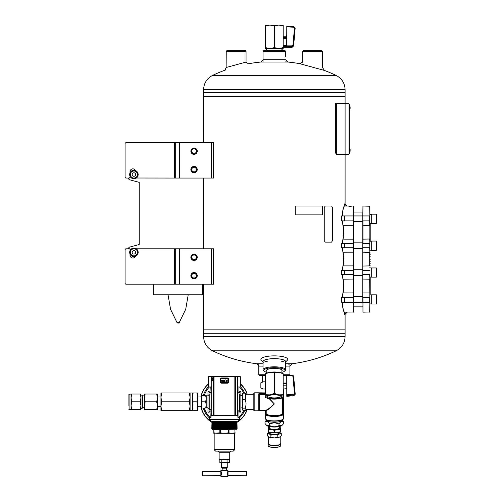 <?xml version="1.0" encoding="UTF-8"?>
<svg xmlns="http://www.w3.org/2000/svg" width="502" height="502" viewBox="0 0 502 502"><rect width="100%" height="100%" fill="white"/><g stroke="black" fill="none" stroke-linecap="round" stroke-linejoin="round"><path stroke-width="0.75" d="M345.094 89.657C344.836 83.194 341.843 78.45 336.127 75.425L212.566 75.425C206.849 78.45 203.856 83.194 203.599 89.657L345.094 89.657L345.094 92.493L203.599 92.493L203.599 142.687L203.592 96.384L345.094 96.384L203.599 96.384L203.599 142.373M203.599 178.059L203.599 248.816L203.592 178.059M203.592 329.852L203.592 284.188L203.599 329.852L345.094 329.852L203.592 329.852L203.599 333.742L274.349 333.742L203.599 333.742L203.599 336.578L345.094 336.578C344.836 343.042 341.843 347.786 336.127 350.81L212.566 350.81A143.12 143.12 0 0 0 258.781 363.981M179.547 142.687L175.298 142.687L175.298 178.059L211.38 178.059L211.38 142.687L179.547 142.687L179.547 178.059M211.38 142.687L213.45 142.687L213.45 178.059L211.38 178.059M190.867 151.177A3.181 3.181 0 0 0 195.642 153.932A3.181 3.181 0 0 0 195.642 148.416A3.181 3.181 0 0 0 190.867 151.177M190.867 169.569A3.181 3.181 0 0 0 195.642 172.324A3.181 3.181 0 0 0 195.642 166.815A3.181 3.181 0 0 0 190.867 169.569M179.547 248.816L175.298 248.816L175.298 284.188L211.38 284.188L211.38 248.816L179.547 248.816L179.547 284.188M211.38 248.816L213.45 248.816L213.45 284.188L211.38 284.188M190.867 257.306A3.181 3.181 0 0 0 195.642 260.061A3.181 3.181 0 0 0 195.642 254.545A3.181 3.181 0 0 0 190.867 257.306M190.867 275.698A3.181 3.181 0 0 0 195.642 278.453A3.181 3.181 0 0 0 195.642 272.944A3.181 3.181 0 0 0 190.867 275.698M263.029 51.279L263.732 50.57L284.96 50.57L285.663 51.279L263.029 51.279L263.029 61.853M265.502 375.452L259.49 375.452L258.781 374.743L265.502 374.743M289.911 364.132L289.911 374.743L283.191 374.743M285.663 366.115L289.911 366.115L292.032 363.737L285.663 363.737M263.029 363.737L256.66 363.737L258.781 366.115L263.029 366.115M322.516 67.5L324.361 70.424L299.6 63.647A143.12 143.12 0 0 0 285.663 61.853M260.908 62.035L287.784 62.035L285.663 59.725L263.029 59.725L260.908 62.035A143.12 143.12 0 0 0 248.333 63.785L246.074 62.06L226.126 67.519L226.239 51.279L246.049 51.279L246.049 62.066M281.164 361.86A11.32 2.93 180 0 0 284.948 360.549M263.745 360.549A11.32 2.93 180 0 0 267.535 361.86M285.663 361.942L287.376 360.204A13.441 3.476 180 0 0 274.349 355.868A13.441 3.476 180 0 0 261.316 360.204L263.029 361.942M285.318 362.3A11.32 2.93 180 0 0 285.663 361.578A11.32 2.93 180 0 0 274.349 358.648A11.32 2.93 180 0 0 263.029 361.578A11.32 2.93 180 0 0 263.374 362.3M281.892 370.928A7.8 2.021 180 0 0 281.842 369.861A7.8 2.021 180 0 0 274.349 368.405A7.8 2.021 180 0 0 266.851 369.861A7.8 2.021 180 0 0 266.8 370.928M281.892 372.352A10.611 2.748 180 0 0 284.571 371.16A10.611 2.748 180 0 0 274.349 367.677A10.611 2.748 180 0 0 264.121 371.16A10.611 2.748 180 0 0 266.8 372.352M284.571 371.16L285.255 370.526A11.32 2.93 180 0 0 285.663 369.736A11.32 2.93 180 0 0 274.349 366.811A11.32 2.93 180 0 0 263.029 369.736A11.32 2.93 180 0 0 263.443 370.526L264.121 371.16M211.681 284.188L211.681 248.816M203.599 89.657L203.599 92.493L345.094 92.493L345.094 103.632L348.99 103.632L348.99 154.566L345.1 154.566L345.1 103.632L335.374 103.632L335.374 153.154L336.61 153.154M211.681 178.059L211.681 142.687M344.435 314.29L344.435 312.162L346.537 312.162L344.435 314.29L345.094 314.29L345.094 333.742L274.349 333.742L345.094 333.742L345.094 336.578M349.587 105.633L349.348 109.944L349.587 105.633L349.75 110.02A5.34 5.34 0 0 0 350.12 108.79L350.12 106.964A5.34 5.34 0 0 0 349.75 105.734M246.049 51.279L245.34 50.57L226.948 50.57L226.239 51.279M349.524 152.57L349.75 148.184A5.34 5.34 0 0 1 350.12 149.408L350.12 149.489M341.611 215.948L341.611 220.899L344.472 220.899L344.472 215.948L341.611 215.948M341.611 270.421L341.611 274.669L344.472 274.669L344.472 270.421L341.611 270.421M341.611 297.309L341.611 302.26L344.472 302.26L344.472 297.309L341.611 297.309M346.537 206.046L347.215 206.046L345.094 203.919L344.435 203.919L344.435 206.046L346.537 206.046L344.435 203.919M341.611 243.539L341.611 247.787L344.472 247.787L344.472 243.539L341.611 243.539M302.643 51.279L322.453 51.279L321.744 50.57L303.352 50.57L302.643 51.279L302.643 62.141M336.61 103.632L336.61 154.566L345.1 154.566L345.094 204.584M342.458 274.669L343.061 279.194L353.584 279.056L353.402 206.046L345.238 206.046M353.584 279.056L353.584 311.987L344.548 312.162C343.487 311.579 342.791 308.278 342.458 302.26M369.855 266.041L369.855 206.222L362.959 206.046L362.783 220.899L362.783 215.948L353.584 215.948L353.402 206.046L347.215 206.046M344.472 215.948L353.584 215.948L353.584 220.899L344.472 220.899M353.584 266.041L353.584 220.899M344.203 311.93L344.548 312.162M344.397 312.018C343.337 311.466 342.646 308.209 342.32 302.26M342.32 215.948C342.646 209.993 343.337 206.736 344.397 206.19M342.458 215.948C342.791 209.905 343.487 206.598 344.548 206.046L344.203 206.278M342.32 243.539L342.916 239.128C343.964 234.534 343.964 229.922 342.916 225.31L342.32 220.899M342.32 270.421L342.916 266.016C343.964 261.416 343.964 256.811 342.916 252.192L342.32 247.787M342.32 297.309L342.916 292.898C343.964 288.299 343.964 283.693 342.916 279.081L342.32 274.669M353.402 312.162L353.402 265.897L343.061 265.897L342.458 270.421M342.916 279.081L343.061 279.194C344.108 283.73 344.108 288.255 343.061 292.779L342.458 297.309M342.458 247.787L343.061 252.311C344.108 256.842 344.108 261.373 343.061 265.897L342.916 266.016M342.458 220.899L343.061 225.429C344.108 229.96 344.108 234.49 343.061 239.015L342.458 243.539M348.877 206.454L351.212 206.454L348.877 206.454M369.855 274.669L369.855 311.987L362.959 312.162L362.959 302.26L369.673 302.26L369.673 297.309L362.959 297.309L362.959 312.162M362.783 220.899L362.783 302.26L344.472 302.26M362.959 206.046L362.783 215.948L369.673 215.948L369.673 225.429L362.783 225.285M362.783 243.539L362.783 297.309M369.855 247.787L369.673 243.539L362.959 243.539L362.959 220.899L369.855 220.899M370.206 241.173L370.206 240.289L369.855 240.289M369.855 239.718L370.206 239.718L370.206 238.161L369.855 238.161M370.206 238.161L370.206 236.04L369.855 236.04M370.206 236.04L370.206 233.919L369.855 233.919M370.206 233.919L370.206 231.798L369.855 231.798M369.855 231.227L370.206 231.227L370.206 229.671L369.855 229.671M369.855 229.107L370.206 229.107L370.206 227.55L369.855 227.55M370.206 227.55L370.206 226.785L369.855 226.785M369.855 291.223L370.206 291.223L369.855 291.242M370.206 277.041L370.206 277.926L369.855 277.926M369.855 278.491L370.206 278.491L370.206 280.047L369.855 280.047M369.855 280.612L370.206 280.612L370.206 282.168L369.855 282.168M370.206 282.168L370.206 284.289L369.855 284.289M370.206 284.289L370.206 286.41L369.855 286.41M369.855 286.981L370.206 286.981L370.206 288.537L369.855 288.537M369.855 289.102L370.206 289.102L370.206 290.658L369.855 290.658M369.855 297.309L369.673 279.194L362.783 279.056M362.783 266.041L369.673 265.897L369.673 252.311L362.783 252.167M369.855 239.153L369.855 225.285M369.673 206.046L369.855 215.948M369.855 302.26L369.673 312.162M362.783 239.153L369.673 239.015L369.855 243.539M362.783 247.787L369.673 247.787L369.855 252.167M362.783 274.669L369.673 274.669L369.855 279.056M369.855 293.745L370.206 293.745L370.206 294.479L369.855 294.479M370.206 293.745L370.206 291.606L369.855 291.606M370.206 293.701L369.855 293.701M370.206 292.71L369.855 292.71M370.206 291.649L369.855 291.649M369.855 226.559L370.206 226.559L370.206 225.825L369.855 225.825M370.206 226.164L369.855 226.164M370.206 225.486L370.206 223.729L369.855 223.729M370.206 226.986L369.855 226.986M370.206 280.612L370.206 280.047M370.206 278.491L370.206 277.926M370.206 282.733L369.855 282.733M370.206 284.854L369.855 284.854M370.206 289.102L370.206 288.537M370.206 286.981L370.206 286.41M369.855 259.39L370.206 259.39L369.855 258.819M369.855 261.511L370.206 261.511L369.855 260.946M369.855 263.632L370.206 263.632L369.855 263.067M369.855 267.309L370.206 267.309L369.855 267.88M369.855 265.188L370.206 265.188L369.855 265.753M369.855 256.698L370.206 256.698L369.855 257.262M369.855 254.577L370.206 254.577L369.855 255.141M369.855 250.9L370.206 250.9L369.855 250.329M369.855 253.021L370.206 253.021L369.855 252.456M370.206 237.597L369.855 237.597M370.206 235.476L369.855 235.476M370.206 233.355L369.855 233.355M370.206 229.107L370.206 229.671M370.206 231.227L370.206 231.798M370.206 239.718L370.206 240.289M370.206 291.223L370.206 290.658M371.273 214.285L369.855 214.323M369.855 214.285L371.072 214.285M371.273 223.377L371.273 214.178L376.362 214.178L376.362 223.377L371.273 223.377M376.362 223.377L376.933 222.813L376.933 214.743L376.362 214.178M371.273 241.167L369.855 241.205M370.068 241.167L371.072 241.167M362.783 242.83L353.584 242.83M371.273 250.26L371.273 241.067L376.362 241.067L376.362 250.26L371.273 250.26M376.362 250.26L376.933 249.695L376.933 241.631L376.362 241.067M362.783 269.718L353.584 269.718M371.273 277.142L371.273 267.949L376.362 267.949L376.362 277.142L371.273 277.142M376.362 277.142L376.933 276.577L376.933 268.514L376.362 267.949M362.783 296.6L353.584 296.6M371.273 304.03L371.273 294.831L376.362 294.831L376.362 304.03L371.273 304.03M376.362 304.03L376.933 303.465L376.933 295.396L376.362 294.831M349.524 110.126L349.75 110.02A5.34 5.34 0 0 0 350.12 108.79L349.944 107.171M349.348 153.863L348.99 153.863L349.348 153.863L349.348 104.334L348.99 104.334M349.348 151.736L348.99 151.736L348.99 106.462L349.348 106.462M283.191 375.201L292.22 375.201L293.67 376.657L295.17 393.549L293.877 394.923L293.877 395.739L295.17 394.359L293.877 395.714L286.786 396.329L286.73 375.942L283.191 375.942M286.73 384.89L286.786 386.364M295.163 393.424L293.67 376.651L292.967 376.575L292.252 375.327L286.73 375.327L286.73 375.942M283.191 373.72L282.18 373.218A8.841 2.29 180 0 0 278.767 372.302L283.191 373.726L283.191 394.748L278.767 394.854L274.349 393.43L269.925 394.854L265.502 394.748L265.502 396.831A8.841 2.29 -0 0 1 269.925 394.854A8.841 2.29 -0 0 1 278.767 394.854A8.841 2.29 -0 0 1 283.191 396.831L283.191 397.389L283.191 396.831A8.841 2.29 -0 0 1 282.18 397.898A8.841 2.29 -0 0 1 278.767 398.814A8.841 2.29 -0 0 1 269.925 398.814A8.841 2.29 -0 0 1 266.512 397.898A8.841 2.29 -0 0 1 265.502 396.831M274.349 372.402L269.925 372.302A8.841 2.29 180 0 1 278.767 372.302L274.349 372.402L274.349 393.43M283.191 373.726L283.191 374.285M283.191 394.748L283.191 396.831M265.502 373.72L266.512 373.218A8.841 2.29 180 0 1 269.925 372.302L265.502 373.726L265.502 394.748M265.502 373.726L265.502 374.285M281.867 396.831A7.524 1.945 -0 0 1 273.326 398.764A7.524 1.945 -0 0 1 267.102 396.31A7.524 1.945 -0 0 1 274.349 394.886A7.524 1.945 -0 0 1 281.591 396.31A7.524 1.945 -0 0 1 281.867 396.831M266.8 369.911L266.8 373.093M281.133 395.996A6.815 1.763 -0 0 1 281.158 396.153A6.815 1.763 -0 0 1 274.349 397.917A6.815 1.763 -0 0 1 267.535 396.153A6.815 1.763 -0 0 1 267.56 395.996M295.17 393.549L294.461 393.355L293.814 394.108L286.786 394.716M282.833 397.571L282.833 413.805L282.482 413.88A0.351 0.333 -141.1 0 0 282.833 414.238L282.946 413.805L282.833 414.238A0.351 0.333 38.9 0 1 283.178 414.602L283.178 389.998M265.746 411.176L265.514 414.602A0.351 0.333 -38.9 0 1 265.865 414.238L265.865 410.385L259.49 410.498L265.043 410.498L265.746 411.176L265.043 410.498M259.49 393.461L265.043 393.461L265.326 392.74L265.043 393.882L259.49 393.882L259.49 393.461L258.781 393.769A0.351 0.314 0 0 1 259.139 394.089L259.139 410.492L259.49 410.134L265.972 410.134C267.328 409.883 270.114 407.831 274.349 403.972L269.103 398.676M265.514 389.998L265.502 390.55M282.482 397.747L282.482 413.88A8.314 2.152 180 0 1 274.349 415.593A8.314 2.152 180 0 1 266.211 413.88L266.211 410.46C267.371 410.354 270.082 408.189 274.349 403.972L269.555 398.757M258.781 410.831L259.49 410.498M258.944 392.859A0.351 0.351 180 0 0 258.781 392.815L265.043 392.89L265.395 392.551M253.83 404.066L253.83 410.492L254.181 410.843L254.181 392.802L253.83 393.154L253.83 404.066M265.865 410.134L266.211 410.46A0.351 0.345 105.4 0 0 265.96 410.134M259.139 394.089A0.351 0.314 180 0 0 259.49 394.403L259.139 394.089L259.49 393.882L265.502 393.995M265.502 393.179L265.395 390.493M245.497 399.498L246.099 403.834L245.497 408.17L245.961 409.877L245.961 393.769L245.497 393.148L245.497 399.498L242.968 399.498L242.271 403.834L242.428 393.769M245.961 409.877L245.497 410.498L242.968 410.498L242.271 409.337L242.271 403.834L242.968 408.17L242.271 409.337L242.435 409.877L242.271 409.337M242.271 394.308L242.968 393.148L242.271 396.323L242.968 399.498M245.497 408.17L242.968 408.17M245.497 393.148L242.968 393.148M237.848 386.967L240.345 386.967L240.345 376.651L237.835 376.6L237.866 415.556L237.716 376.6L208.512 376.651L208.512 386.967L211.009 386.967M211.009 392.652L210.809 386.967M210.809 417.281L211.003 410.994M238.224 419.685L238.224 421.103L210.633 421.103L210.633 419.685L238.224 419.685L210.809 419.477M210.909 419.333L237.954 419.333M210.991 414.163L210.909 417.281M237.848 392.652L239.642 392.558M238.048 417.281L238.048 411.088L239.642 411.088M237.848 392.696L239.642 392.696L239.642 391.56L240.878 391.56L240.878 412.117L239.642 412.117L239.642 411.27L240.878 411.27M237.848 393.97L239.642 393.97L239.642 411.27M221.42 378.596A0.351 0.351 0 0 0 221.771 378.903L227.086 378.903A0.351 0.351 0 0 0 227.437 378.596M237.866 414.194L237.954 417.281M238.048 392.558L238.048 386.967M239.692 376.663L240.176 376.651M237.779 376.688C241.198 376.638 241.198 376.638 237.779 376.688M211.078 376.688C207.665 376.638 207.665 376.638 211.078 376.688M221.401 381.269L221.614 380.422L224.727 380.422L225.235 379.845L227.324 380.761L227.324 381.15L225.235 382.06L224.727 381.482L221.401 381.269M239.642 391.56L240.878 391.56M210.809 392.558L209.221 392.558M211.009 392.696L209.221 392.696L209.221 391.635L207.979 391.635L207.979 412.186L209.221 412.186L207.979 412.086M211.009 393.97L209.221 393.97L209.221 409.676L211.003 409.676M211.003 410.95L209.221 410.95L209.221 412.086M210.809 411.088L209.221 411.088M209.221 391.635L207.979 391.635M209.284 419.264L239.573 419.264L239.642 417.319L237.854 417.281L237.848 415.581L211.009 415.581L211.009 417.281L209.215 417.319L209.459 419.44L239.404 419.44L209.459 419.44M221.953 378.715L227.35 378.59A0.615 0.615 0 0 1 227.964 379.205L227.964 381.966A0.615 0.615 0 0 1 227.35 382.58L221.507 382.58A0.615 0.615 0 0 1 220.893 381.966L220.893 379.205A0.615 0.615 0 0 1 221.507 378.59L221.953 378.903M237.716 415.505L210.991 415.556L211.047 376.6M221.507 383.195A1.23 1.23 0 0 1 220.278 381.966L220.278 379.205A1.23 1.23 0 0 1 221.507 377.975L227.35 377.975A1.23 1.23 0 0 1 228.579 379.205L228.579 381.966A1.23 1.23 0 0 1 227.35 383.195L221.507 383.195L221.507 382.58M213.363 380.554L211.329 380.623L212.371 377.78L213.363 380.554L211.718 380.139L211.329 380.623M237.885 414.232L237.892 417.281M210.965 417.281L210.972 414.232M211.718 380.139L212.371 377.78M212.346 378.37L212.967 380.139M228.021 471.529L227.964 470.443L220.893 470.443L220.836 471.529M227.964 476.423L220.893 476.423A13.441 13.441 0 0 0 224.432 476.9L227.964 476.423L227.958 475.796M221.602 472.903L220.836 472.815L221.602 472.903M221.545 472.683L220.836 472.589L221.545 472.683M221.162 471.66L220.836 471.773L221.162 471.66M221.25 471.811L220.836 471.924L221.25 471.811M221.338 471.987L220.836 472.087L221.338 471.987M221.426 472.175L220.836 472.275L221.426 472.175M221.514 472.376L220.836 472.47L221.514 472.376M220.836 472.815L221.658 472.815M220.836 473.053L221.708 473.053M221.658 473.248L220.836 473.292L221.646 473.129M221.74 473.292L220.836 473.292M221.671 473.474L220.836 473.474L221.671 473.355M221.752 473.53L220.836 473.53M221.671 473.706L220.836 473.706L221.671 473.587M221.74 473.775L220.836 473.775M221.646 473.938L220.836 473.938L221.658 473.819M221.708 474.013L220.836 474.013M221.602 474.164L220.836 474.164L221.627 474.045M221.658 474.246L220.836 474.246M221.595 474.472L220.836 474.484L221.577 474.271M221.476 474.591L220.836 474.591L221.514 474.484M221.401 474.792L220.836 474.892L221.401 474.792M221.319 474.974L220.836 475.08L221.319 474.974M221.238 475.143L220.836 475.25L221.238 475.143M221.162 475.294L220.836 475.407L221.162 475.294M220.968 475.645L220.893 476.423M227.381 472.47L228.021 472.47L227.343 472.376L227.105 473.53L228.021 473.775L227.193 473.706L227.199 474.246L228.021 474.271L227.199 474.246M227.839 475.538L246.325 475.752L246.325 471.315L228.021 471.315M227.701 475.294L228.021 475.407L227.701 475.294M227.619 475.143L228.021 475.25L227.619 475.143M227.538 474.974L228.021 475.08L227.538 474.974M227.456 474.792L228.021 474.792L227.419 474.691M227.381 474.591L228.021 474.384L227.343 474.484M227.456 472.275L228.021 472.175L227.456 472.275M227.519 471.987L228.021 472.087L227.519 471.987M227.613 471.811L228.021 471.924L227.613 471.811M227.695 471.66L228.021 471.773L227.695 471.66M228.021 472.815L227.255 472.903M227.312 472.683L228.021 472.683L227.343 472.583M227.218 473.129L228.021 473.129L227.23 473.016M227.193 473.355L228.021 473.355L227.199 473.248M227.186 473.587L228.021 473.587L227.186 473.474M228.021 473.775L227.199 473.819M227.23 474.045L228.021 473.938L227.218 473.938M228.021 474.246L227.255 474.164M224.25 459.267L220.585 459.267M228.278 459.267L224.607 459.267M220.403 462.7L229.678 462.511L229.678 459.455L228.454 459.267M220.403 459.267L219.179 459.455L220.403 459.267M213.821 432.856L213.821 433.308L219.851 432.856L224.432 433.308L216.927 433.308L213.821 432.856L213.821 429.768L214.003 432.856M224.432 433.308L228.567 432.856L231.937 433.308L224.432 433.308M231.937 433.308L234.861 432.856L231.937 433.308L235.043 433.308L234.861 429.768L235.043 432.856M219.851 429.768L219.851 432.856M228.567 432.856L228.567 429.768L220.29 429.768L220.29 432.856M229.006 429.768L229.006 432.856M229.558 459.267L219.123 459.092L229.558 459.267M233.273 451.135L215.584 451.135L214.172 449.717L234.685 449.717L233.273 451.135M236.103 429.768L212.578 429.593L236.103 429.768M236.279 429.593L236.279 428.953L212.578 428.953L212.578 429.593M236.279 428.953L237.113 428.47L211.75 428.47L212.578 428.953M236.524 427.993L212.333 427.748L236.524 427.748L237.113 428.332L211.75 428.47M236.524 427.748L237.113 427.409L211.75 427.409L212.333 427.748M236.524 426.932L212.333 426.687L236.524 426.687L237.113 427.271L211.75 427.409M236.524 426.687L237.113 426.349L211.75 426.349L212.333 426.687M236.524 425.872L212.333 425.627L236.524 425.627L237.113 426.211L211.75 426.349M236.524 425.627L237.113 425.288L211.75 425.288L212.333 425.627M236.524 424.811L212.333 424.566L236.524 424.566L237.113 425.15L211.75 425.288M236.524 424.566L237.113 424.228L211.75 424.228L212.333 424.566M236.524 423.751L212.333 423.506L236.524 423.506L237.113 424.09L211.75 424.228M236.524 423.506L237.113 423.167L211.75 423.167L212.333 423.506M236.524 422.69L212.333 422.446L236.524 422.446L237.113 423.029L211.75 423.167M236.524 422.446L237.113 422.107L211.75 422.107L212.333 422.446M236.279 421.485L212.578 421.454L236.279 421.454L237.113 421.969L211.75 422.107M238.224 421.103L210.633 421.103M221.802 462.511L221.802 459.455M219.179 462.511L219.179 459.455L219.882 459.267M227.055 462.511L227.055 459.455M229.678 462.511L228.454 462.7L229.678 462.511M222.317 470.085L226.54 470.085L226.54 468.178L222.317 468.178L221.966 470.443M226.54 468.178L227.262 467.456L221.602 467.456L222.317 468.178M224.25 462.7L220.585 462.7M228.278 462.7L224.607 462.7M201.967 475.187L201.967 471.88L202.532 471.315L202.532 475.752L201.967 475.187M221.545 474.384L220.836 474.484M221.514 472.583L220.836 472.589M246.325 475.752L246.89 475.187L246.89 471.88L246.325 471.315M220.836 475.645L202.532 475.752M228.021 472.589L227.268 472.589M228.021 473.053L227.149 473.053M228.021 473.292L227.117 473.292M228.021 473.53L227.105 473.53M228.021 474.013L227.149 474.013M228.021 474.472L227.268 474.472M240.345 386.615A22.013 22.013 0 0 1 244.662 393.148M244.662 410.498A22.013 22.013 0 0 1 239.623 417.752M209.234 417.752A22.013 22.013 0 0 1 203.31 408.026M203.31 395.626A22.013 22.013 0 0 1 208.512 386.615M237.113 422.082A23.901 23.901 0 0 0 247.109 409.368M247.109 394.277A23.901 23.901 0 0 0 240.345 383.999M208.512 383.999A23.901 23.901 0 0 0 201.026 396.975M201.026 406.67A23.901 23.901 0 0 0 211.75 422.082M236.492 422.665A24.077 24.077 0 0 0 247.298 409.368M247.298 394.277A24.077 24.077 0 0 0 240.345 383.754M208.512 383.754A24.077 24.077 0 0 0 200.844 396.975M200.844 406.67A24.077 24.077 0 0 0 212.365 422.665M266.612 419.967L265.012 421.787L265.012 423.493L266.298 425.025L269.681 425.583C272.787 427.158 275.899 427.158 279.018 425.583L282.394 425.025L283.686 423.493L283.686 421.787L282.086 419.967M269.681 425.583L269.681 423.883C268.106 421.605 266.549 420.908 265.012 421.787M279.018 425.583L279.018 423.883L274.349 422.671L269.681 423.883M279.018 423.883C280.555 421.617 282.111 420.914 283.686 421.787M282.394 425.025L281.81 425.564A7.75 2.008 180 0 1 274.349 427.033A7.75 2.008 180 0 1 266.882 425.564L266.298 425.025M282.03 419.992A7.75 2.008 180 0 1 274.349 422.257A7.75 2.008 180 0 1 266.662 419.992M281.892 420.055L281.892 420.256A7.549 1.952 180 0 1 274.349 422.207A7.549 1.952 180 0 1 266.8 420.256L266.8 420.055M280.223 436.345L280.223 443.843A5.873 1.519 -0 0 1 274.349 445.368A5.873 1.519 -0 0 1 268.47 443.843L268.47 436.74M268.332 427.704L268.332 428.087A6.011 1.556 180 0 1 269.022 427.365L268.332 427.704L268.332 431.745L271.337 432.711L277.355 432.711L280.361 431.745L280.361 428.087A6.011 1.556 180 0 1 277.355 429.43L280.361 429.505M268.332 431.362L269.022 432.09A6.011 1.556 -0 0 0 271.337 432.711A6.011 1.556 -0 0 0 277.355 432.711A6.011 1.556 -0 0 0 279.67 432.09L280.361 431.362M280.361 427.704L280.361 428.087L279.67 427.365A6.011 1.556 180 0 1 280.361 428.087M274.349 430.402L277.355 429.43A6.011 1.556 180 0 1 271.337 429.43L274.349 430.402L274.349 432.642M268.332 429.505L271.337 429.43A6.011 1.556 180 0 1 268.332 428.087M277.819 437.386L279.558 437.123L281.289 435.83L281.289 433.584L279.558 433.847L277.819 435.14L277.819 437.386L274.349 437.901A6.011 1.556 180 0 1 269.141 437.123A6.011 1.556 180 0 1 269.022 437.066L267.403 435.83L267.403 433.584L269.141 432.285A6.011 1.556 -0 0 0 269.022 432.341A6.011 1.556 -0 0 0 269.141 433.847L267.403 433.584M277.819 435.14L274.349 434.625A6.011 1.556 -0 0 0 279.558 433.847A6.011 1.556 -0 0 0 279.67 432.341A6.011 1.556 -0 0 0 279.558 432.285L281.289 433.584M279.558 437.123L279.677 437.066A6.011 1.556 180 0 1 279.558 437.123A6.011 1.556 180 0 1 274.349 437.901L270.873 437.386L270.873 435.14L269.141 433.847A6.011 1.556 180 0 0 274.349 434.625L270.873 435.14M269.141 437.123L270.873 437.386M269.587 432.316L269.587 433.069A4.763 1.23 -0 0 0 274.349 434.299A4.763 1.23 -0 0 0 279.106 433.069L279.106 432.316M279.2 427.164A6.011 1.556 180 0 1 279.67 427.365M269.022 427.365A6.011 1.556 180 0 1 269.492 427.164M269.492 426.593L269.492 428.087A4.851 1.255 -0 0 0 274.349 429.342A4.851 1.255 -0 0 0 279.2 428.087L279.2 426.593M205.663 395.626L206.215 398.726L206.215 395.626L202.024 395.626L202.024 401.826L205.663 401.826L206.215 404.926L205.663 408.026L206.215 408.026L206.215 398.726L205.663 401.826M202.024 401.826L202.024 408.026L205.663 408.026M201.471 408.026L201.471 395.626M207.979 407.8L206.215 407.831L206.215 404.926M206.215 398.726L206.215 395.814L207.979 395.846M136.268 248.816L175.298 248.816M130.024 254.043L130.024 255.179A2.83 2.83 0 0 0 135.452 256.302M174.596 248.816L174.596 284.188L125.776 284.188L125.067 283.479L125.067 249.519L125.776 248.816L130.024 248.816L130.024 250.649M174.596 284.188L175.298 284.188M130.024 176.221L130.024 177.35L129.315 178.059L125.776 178.059L125.067 177.35L125.067 143.39L125.776 142.687L175.298 142.687M135.452 170.567A2.83 2.83 0 0 0 130.024 171.69L130.024 172.826M174.596 142.687L174.596 178.059L136.337 178.009M174.596 178.059L175.298 178.059M332.424 240.709L332.424 207.458L331.602 206.046L325.24 206.046L324.248 207.458L324.248 240.709L325.24 242.127L331.602 242.127L332.424 240.709M325.227 242.127L324.236 240.709L324.236 207.458L325.24 206.046M295.251 206.046L322.591 206.046L322.591 214.887L295.251 214.887L295.195 206.046L295.251 214.887M266.8 49.955L266.487 48.449M281.892 49.955L282.206 48.449M266.8 49.861A7.831 2.027 -0 0 1 266.512 49.315A7.831 2.027 -0 0 1 266.8 48.776M281.892 48.776A7.831 2.027 -0 0 1 281.892 49.861M128.656 178.059A1.412 1.412 0 0 0 129.654 179.785L139.217 182.345L139.217 244.524L129.654 247.091A1.412 1.412 0 0 0 128.656 248.816M130.024 172.048L130.464 172.048M130.464 176.999L130.024 176.999M130.024 249.87L130.464 249.87M130.464 254.821L130.024 254.821M153.599 284.188L153.599 294.793L202.657 294.793L202.657 284.188M135.684 252.349A1.77 1.77 0 0 0 133.03 250.818A1.77 1.77 0 0 0 133.03 253.88A1.77 1.77 0 0 0 135.684 252.349M129.667 252.349A4.242 4.242 0 0 1 136.036 248.672A4.242 4.242 0 0 1 136.036 256.026A4.242 4.242 0 0 1 129.667 252.349M132.177 252.349A1.738 1.738 0 0 1 134.781 250.843A1.738 1.738 0 0 1 134.781 253.855A1.738 1.738 0 0 1 132.177 252.349M130.853 250.58A3.539 3.539 0 0 1 136.977 250.58A3.539 3.539 0 0 1 133.915 255.882A3.539 3.539 0 0 1 130.853 250.58L129.83 252.349L131.869 255.882L135.954 255.882L138 252.349L135.954 248.81L131.869 248.81L130.853 250.58M133.915 172.757A1.77 1.77 0 0 0 132.384 175.411A1.77 1.77 0 0 0 135.446 175.411A1.77 1.77 0 0 0 133.915 172.757M133.915 170.278A4.242 4.242 0 0 1 137.592 176.648A4.242 4.242 0 0 1 130.238 176.648A4.242 4.242 0 0 1 133.915 170.278M133.915 172.788A1.738 1.738 0 0 1 135.421 175.393A1.738 1.738 0 0 1 132.409 175.393A1.738 1.738 0 0 1 133.915 172.788M135.684 171.464A3.539 3.539 0 0 1 135.684 177.589A3.539 3.539 0 0 1 130.376 174.527A3.539 3.539 0 0 1 135.684 171.464L133.915 170.442L130.376 172.481L130.376 176.566L133.915 178.612L137.448 176.566L137.448 172.481L135.684 171.464M194.048 273.408A2.29 2.29 0 0 1 196.031 276.847A2.29 2.29 0 0 1 192.065 276.847A2.29 2.29 0 0 1 194.048 273.408M195.466 273.245A2.83 2.83 0 0 0 191.218 275.698A2.83 2.83 0 0 0 195.466 278.152A2.83 2.83 0 0 0 195.466 273.245M283.191 389.006L283.511 389.006L283.191 388.937M265.502 381.821L263.28 381.821L260.858 382.775L263.28 381.821L260.858 382.775L260.858 388.052L262.515 389.006L265.502 389.006M283.511 389.006L286.786 388.661M263.28 389.006L260.858 388.052M265.181 381.821L265.502 381.89M194.048 255.016A2.29 2.29 0 0 1 196.031 258.448A2.29 2.29 0 0 1 192.065 258.448A2.29 2.29 0 0 1 194.048 255.016M195.466 254.853A2.83 2.83 0 0 0 191.218 257.306A2.83 2.83 0 0 0 195.466 259.754A2.83 2.83 0 0 0 195.466 254.853M194.048 167.279A2.29 2.29 0 0 1 196.031 170.711A2.29 2.29 0 0 1 192.065 170.711A2.29 2.29 0 0 1 194.048 167.279M194.048 148.881A2.29 2.29 0 0 1 196.031 152.319A2.29 2.29 0 0 1 192.065 152.319A2.29 2.29 0 0 1 194.048 148.881M195.466 148.724A2.83 2.83 0 0 0 191.218 151.177A2.83 2.83 0 0 0 195.466 153.625A2.83 2.83 0 0 0 195.466 148.724M195.466 167.116A2.83 2.83 0 0 0 191.218 169.569A2.83 2.83 0 0 0 195.466 172.017A2.83 2.83 0 0 0 195.466 167.116M283.191 47.244L292.202 47.244L292.252 46.548L286.73 46.548L286.73 38.334L283.191 38.334M286.786 26.048L293.877 26.669L286.786 26.048L286.73 38.334M293.67 45.262L292.967 45.155L294.461 28.093L295.163 28.2L293.877 26.669L295.163 28.2L293.614 45.952L293.67 45.262L292.252 46.548L292.252 45.864L286.73 45.864M293.777 44.063L294.084 40.524M274.349 47.659L278.767 48.449L265.502 48.449L265.502 47.659L269.925 48.449L274.349 47.659L274.349 25.891L278.767 25.1L283.191 25.1L283.191 48.449L278.767 48.449L283.191 47.659M265.502 47.659L265.502 25.891L269.925 25.1L278.767 25.1L283.191 25.891M265.502 25.891L265.502 25.1L269.925 25.1L274.349 25.891M266.8 49.315L266.8 48.449M156.718 409.607L157.408 405.716L157.408 409.607L144.463 409.607L144.463 405.716L145.16 409.607M156.718 401.826L157.408 397.929L157.408 405.716L156.718 401.826L145.16 401.826L144.463 405.716L144.463 397.929L145.16 401.826M156.718 394.039L157.408 394.039L157.408 397.929L156.718 394.039L145.16 394.039L144.463 397.929L144.463 394.039L145.16 394.039M144.463 395.84L142.455 395.84L142.041 395.118L140.936 395.118L140.936 397.929L140.936 394.039L140.246 394.039L140.936 397.929L140.246 401.826L140.936 405.716L140.246 409.607L131.75 409.607L131.053 405.716L131.053 409.607L131.75 409.607M140.246 401.826L131.75 401.826L131.053 405.716L131.053 397.929L131.75 401.826M140.936 397.929L140.936 409.607L140.246 409.607M131.053 394.039L131.75 394.039L131.053 397.929L131.053 394.039L128.901 394.221L128.901 397.578M140.246 394.039L131.75 394.039M140.936 405.716L140.936 408.528L142.041 408.528L142.041 395.118M128.901 406.068L128.901 394.221M128.901 409.425L131.053 409.607M142.455 395.84L142.455 407.806L144.463 407.806M189.31 392.978L161.738 392.978L160.947 397.402L161.738 401.826L160.947 406.243L161.738 410.667L189.31 410.667L190.101 406.243L189.31 401.826L190.101 397.402L189.31 392.978L190.101 392.978L190.101 410.667L189.31 410.667M161.738 401.826L189.31 401.826M193.138 401.826L192.348 406.243L192.348 392.978L193.138 392.978L192.348 397.402L193.138 401.826L196.947 401.826L197.738 406.243L196.947 410.667L197.738 410.667L197.738 397.402L196.947 401.826M193.138 410.667L192.348 410.667L192.348 406.243L193.138 410.667L196.947 410.667M161.738 410.667L160.947 410.667L160.947 406.243L160.947 406.67L157.408 406.664M161.738 392.978L160.947 392.978L160.947 397.402L160.947 396.975L157.408 396.982M193.138 392.978L197.738 392.978L197.738 397.402L197.738 396.969L201.277 396.975M196.947 392.978L197.738 397.402M160.947 406.243L160.947 397.402M201.277 406.67L197.738 406.676L197.738 406.243M353.584 247.787L344.472 247.787M353.584 243.539L344.472 243.539M353.584 274.669L344.472 274.669M353.584 270.421L344.472 270.421M353.584 297.309L344.472 297.309M342.916 292.898L353.584 292.923M342.916 252.192L353.584 252.167M342.916 225.31L353.584 225.285M342.916 239.128L353.584 239.153M369.855 270.421L362.783 270.421M369.855 292.923L362.783 292.923M349.587 152.57L349.75 152.464A5.34 5.34 0 0 0 350.12 151.24L350.12 149.408A5.34 5.34 0 0 0 349.75 148.184M286.73 383.045L283.191 383.045M286.73 383.729L283.191 383.729M292.967 376.575L294.461 393.355M292.252 375.879L286.73 375.879M286.786 395.538L293.877 394.923L293.814 394.108M286.73 375.44L283.191 375.44M286.786 396.329L293.871 395.714M283.178 414.602A9.017 2.334 180 0 1 274.349 416.459A9.017 2.334 180 0 1 265.514 414.602M265.853 419.352A8.666 2.24 0 0 0 274.349 421.153C268.815 420.732 266.179 420.306 266.43 419.885L265.326 418.568A9.017 2.334 0 0 0 274.349 420.902A9.017 2.334 0 0 0 283.366 418.568L283.366 389.006M265.395 413.723L265.395 410.586M258.781 393.769L258.781 410.843L259.49 410.134L259.49 394.403L265.502 394.403M283.366 418.568C282.758 418.455 285.588 420.588 274.349 421.159A8.666 2.24 0 0 0 282.846 419.352M259.49 410.761L265.043 410.761L258.906 410.805M265.043 392.884L258.906 392.84L259.139 393.173L258.781 392.802L254.181 392.802M282.946 397.515L282.946 413.805L283.297 413.723M266.211 413.88L265.865 414.238A0.351 0.333 141.1 0 0 266.211 413.88M282.833 414.238A8.666 2.24 180 0 1 274.349 416.026A8.666 2.24 180 0 1 265.865 414.238M237.854 410.096L239.642 410.096M237.854 410.943L239.642 410.943M239.642 394.93L240.878 394.93M239.642 395.181L240.878 395.181M209.221 394.93L207.979 394.93M209.221 408.716L207.979 408.716M209.221 395.181L207.979 395.181M209.221 408.471L207.979 408.471M211.141 415.505L211.141 376.6M237.615 415.499L237.615 376.6M235.4 415.48L235.4 376.6M234.848 415.48L234.848 376.6M214.015 415.48L214.015 376.6M213.463 415.48L213.463 376.6M211.248 415.499L211.248 376.6M221.953 378.784L226.904 378.784M220.893 381.966L220.278 381.966M220.893 379.205L220.278 379.205M221.507 378.59L221.507 377.975M227.35 378.59L227.35 377.975M227.964 379.205L228.579 379.205M227.964 381.966L228.579 381.966M227.35 382.58L227.35 383.195M229.734 459.092L229.734 452.195L219.123 452.195L219.123 459.092M239.435 386.967A21.115 21.115 0 0 1 243.677 393.148M243.677 410.498A21.115 21.115 0 0 1 238.814 417.281M210.049 417.281A21.115 21.115 0 0 1 204.245 408.026M204.245 395.626A21.115 21.115 0 0 1 209.428 386.967M268.445 446.234A6.049 1.562 -0 0 0 274.349 447.458A6.049 1.562 -0 0 0 280.248 446.234M280.248 443.504A6.225 1.613 180 0 1 280.574 444.019A6.225 1.613 180 0 1 274.349 445.632A6.225 1.613 180 0 1 268.118 444.019A6.225 1.613 180 0 1 268.445 443.504M268.47 443.404L268.118 445.72A6.225 1.613 -0 0 0 274.349 447.332A6.225 1.613 -0 0 0 280.574 445.72L280.223 443.404M280.223 443.473A6.049 1.562 180 0 1 274.349 445.412A6.049 1.562 180 0 1 268.47 443.473M168.051 294.793L170.542 309.251L176.942 322.447L179.321 322.447L185.721 309.251L188.206 294.793M286.73 45.688L283.191 45.688M286.73 37.719L283.191 37.719M286.786 26.706L293.814 27.321L286.786 26.706M292.252 45.864L292.967 45.155M294.461 28.093L293.877 26.669M286.73 46.297L283.191 46.297M129.077 409.607L129.077 394.039M285.663 51.279L285.663 56.5M336.127 75.425A143.12 143.12 0 0 0 323.162 69.985M225.53 69.985A143.12 143.12 0 0 0 212.566 75.425M258.781 364.132L258.781 374.743M289.453 375.201L289.911 374.743M288.493 364.132A143.12 143.12 0 0 0 336.127 350.81M203.599 336.578C203.856 343.042 206.849 347.786 212.566 350.81M299.6 63.647L302.675 62.072M225.059 70.154L226.126 67.519M263.029 361.578L263.029 369.736M285.663 361.578L285.663 369.736M349.944 108.583L350.12 106.995M349.75 152.464A5.34 5.34 0 0 0 350.12 151.24L350.12 149.408M345.094 314.29L347.215 312.162M322.453 51.279L322.453 67.488M353.584 212.057L362.783 212.057M353.584 306.86L362.783 306.86M371.273 223.271L369.855 223.271L371.273 223.271M362.783 221.608L353.584 221.608M371.273 250.153L369.855 250.153L371.273 250.153M362.783 248.49L353.584 248.49M371.273 277.041L369.855 277.041M362.783 275.378L353.584 275.378M371.273 303.923L369.855 303.923M349.944 151.033L350.12 149.439M286.73 385.8L283.191 385.8M266.512 397.898L265.502 397.396M282.18 397.898L283.191 397.396M281.892 369.911L281.892 373.093M295.17 394.365L295.17 393.555M292.22 375.201C293.425 375.691 293.908 376.13 293.651 376.519L293.67 376.651M265.326 418.568L265.326 410.881M265.326 392.771L265.326 389.006M258.781 410.843L254.181 410.843M253.83 394.277L246.175 394.277M253.83 409.368L246.175 409.368M240.878 407.888L242.271 407.888M240.878 395.758L242.271 395.758M228.981 459.267L229.678 459.455M229.734 452.195L230.794 451.135M219.123 452.195L218.063 451.135M214.172 433.308L214.172 449.717M234.685 433.308L234.685 449.717M212.333 427.993L211.75 428.332M212.333 426.932L211.75 427.271M212.333 425.872L211.75 426.211M212.333 424.811L211.75 425.15M212.333 423.751L211.75 424.09M212.333 422.69L211.75 423.029M212.578 421.485L211.75 421.969M226.54 470.085L226.898 470.443M221.602 462.7L221.602 467.456M227.262 462.7L227.262 467.456M220.836 471.315L202.532 471.315M268.118 445.72C268.765 446.058 266.562 446.466 272.63 447.401C276.313 447.589 278.861 447.219 280.285 446.278L280.574 445.72M176.942 322.447A1.431 1.431 0 0 0 179.321 322.447M262.533 381.821L262.533 375.452M286.73 36.771L283.191 36.771M281.892 50.57L281.892 48.449M292.202 47.244L293.614 45.952M142.455 407.806L142.041 408.528M192.348 392.978L190.101 392.978M192.348 410.667L190.101 410.667"/></g></svg>
